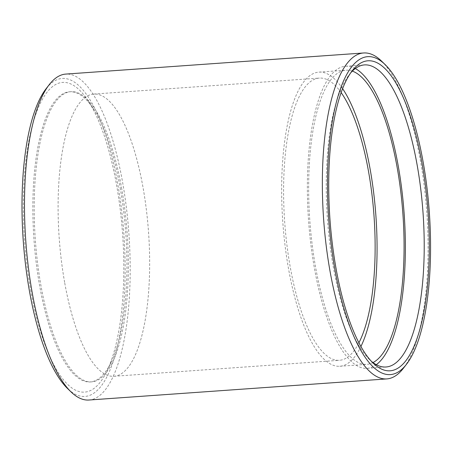<?xml version="1.0" encoding="UTF-8"?>
<svg xmlns="http://www.w3.org/2000/svg" width="453" height="453" viewBox="0 0 453 453"><rect width="100%" height="100%" fill="white"/><g stroke="black" fill="none" stroke-linecap="round" stroke-linejoin="round"><path stroke-width="0.34" stroke-dasharray="2.27 1.7" d="M381.534 61.081A163.38 51.682 -94.1 0 1 426.788 212.293A163.38 51.682 -94.1 0 1 403.312 368.368M88.89 400.027A163.38 51.682 85.9 0 0 128.895 233.403A163.38 51.682 85.9 0 0 65.793 74.082M30.594 289.801A155.288 49.122 85.9 0 0 107.14 370.667A155.288 49.122 85.9 0 0 116.551 184.847A155.288 49.122 85.9 0 0 88.001 100.577A155.288 49.122 85.9 0 0 33.884 120.17A155.288 49.122 85.9 0 0 30.594 289.801M46.178 88.612A159.394 50.419 -94.1 0 1 123.867 233.759A159.394 50.419 -94.1 0 1 67.423 388.408M350.764 72.791A151.427 47.899 85.9 0 0 349.212 74.671A151.427 47.899 85.9 0 0 333.329 267.117A151.427 47.899 85.9 0 0 369.393 359.478A151.427 47.899 85.9 0 0 371.194 361.12M355.316 68.533A151.427 47.899 85.9 0 0 345.679 66.234A151.427 47.899 85.9 0 0 314.473 268.453A151.427 47.899 85.9 0 0 367.083 368.329A151.427 47.899 85.9 0 0 376.301 364.688M352.338 71.11A147.44 46.636 85.9 0 0 345.962 70.209A147.44 46.636 85.9 0 0 315.577 267.106A147.44 46.636 85.9 0 0 366.805 364.354A147.44 46.636 85.9 0 0 372.989 362.559M342.638 88.692A147.44 46.636 85.9 0 0 318.957 72.123A147.44 46.636 85.9 0 0 288.578 269.02A147.44 46.636 85.9 0 0 339.807 366.267A147.44 46.636 85.9 0 0 360.911 346.522M341.177 92.644A141.461 44.745 85.9 0 0 319.382 78.086A141.461 44.745 85.9 0 0 290.231 266.998A141.461 44.745 85.9 0 0 339.382 360.305A141.461 44.745 85.9 0 0 358.906 342.813M64.739 282.978A141.461 44.745 85.9 0 0 113.89 376.284A141.461 44.745 85.9 0 0 148.527 232.01A141.461 44.745 85.9 0 0 93.89 94.065A141.461 44.745 85.9 0 0 64.739 282.978M120.164 187.723A145.447 46.008 -94.1 0 1 111.353 361.766A145.447 46.008 -94.1 0 1 90.192 381.958A145.447 46.008 -94.1 0 1 34.02 240.124A145.447 46.008 -94.1 0 1 69.632 91.789A145.447 46.008 -94.1 0 1 93.426 108.794A145.447 46.008 -94.1 0 1 120.164 187.723M121.517 187.627A145.447 46.008 -94.1 0 1 91.546 381.862A145.447 46.008 -94.1 0 1 41.013 285.928A145.447 46.008 -94.1 0 1 70.985 91.693A145.447 46.008 -94.1 0 1 121.517 187.627M367.083 368.329L385.939 366.992M345.679 66.234L364.529 64.898M339.807 366.267L366.805 364.354M318.957 72.123L345.962 70.209M113.89 376.284L339.382 360.305M93.89 94.065L319.382 78.086M70.985 91.693L69.632 91.789M91.546 381.862L90.192 381.958M369.393 359.478L373.012 362.983M349.212 74.671L352.298 70.685M93.426 108.794L88.001 100.577M111.353 361.766L107.14 370.667"/><path stroke-width="0.68" d="M406.398 364.388L403.312 368.368A163.38 51.682 -94.1 0 1 386.783 378.918A163.38 51.682 -94.1 0 1 330.022 271.154A163.38 51.682 -94.1 0 1 363.685 52.973A163.38 51.682 -94.1 0 1 381.534 61.081L385.152 64.592A159.394 50.419 85.9 0 0 335.707 104.807A159.394 50.419 85.9 0 0 334.892 269.541A159.394 50.419 85.9 0 0 406.398 364.388A159.394 50.419 85.9 0 0 429.302 212.112A159.394 50.419 85.9 0 0 385.152 64.592M363.685 52.973L65.793 74.082A163.38 51.682 85.9 0 0 49.264 84.632A163.38 51.682 85.9 0 0 32.129 292.27A163.38 51.682 85.9 0 0 71.042 391.919A163.38 51.682 85.9 0 0 88.89 400.027L386.783 378.918M335.996 268.199A155.407 49.162 -94.1 0 1 352.298 70.685A155.407 49.162 -94.1 0 1 428.04 212.202A155.407 49.162 -94.1 0 1 373.012 362.983A155.407 49.162 -94.1 0 1 335.996 268.199M71.042 391.919L67.423 388.408A159.394 50.419 -94.1 0 1 29.462 291.188A159.394 50.419 -94.1 0 1 46.178 88.612L49.264 84.632M371.194 361.12A151.427 47.899 85.9 0 0 385.939 366.992A151.427 47.899 85.9 0 0 423.011 212.559A151.427 47.899 85.9 0 0 364.529 64.898A151.427 47.899 85.9 0 0 350.764 72.791M376.301 364.688A151.427 47.899 85.9 0 0 404.161 213.895A151.427 47.899 85.9 0 0 355.316 68.533M372.989 362.559A147.44 46.636 85.9 0 0 402.904 213.986A147.44 46.636 85.9 0 0 352.338 71.11M360.911 346.522A147.44 46.636 85.9 0 0 375.905 215.9A147.44 46.636 85.9 0 0 342.638 88.692M358.906 342.813A141.461 44.745 85.9 0 0 374.019 216.03A141.461 44.745 85.9 0 0 341.177 92.644"/></g></svg>
